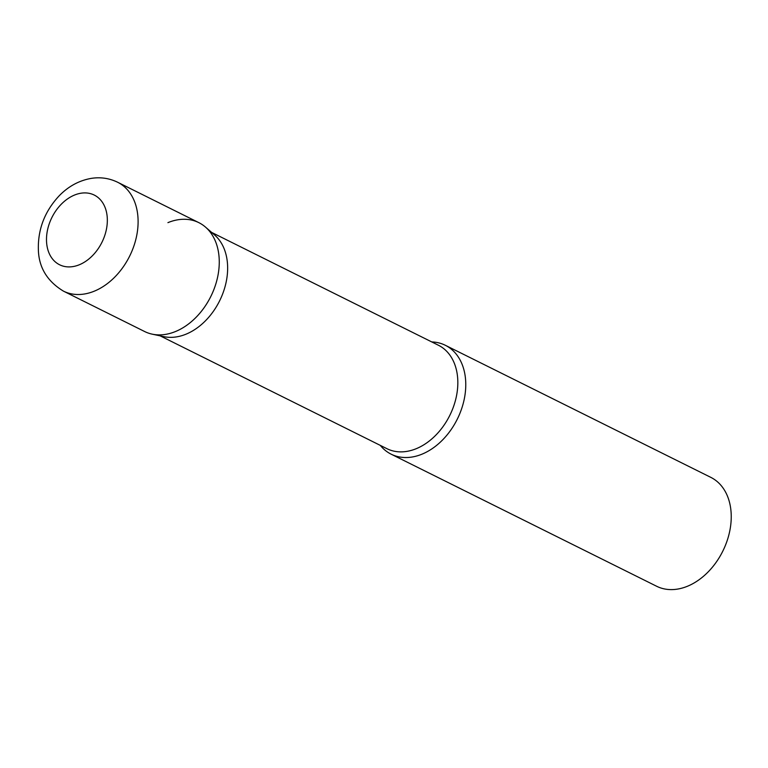 <?xml version="1.0" encoding="UTF-8"?>
<svg xmlns="http://www.w3.org/2000/svg" width="768" height="768" viewBox="0 0 768 768"><rect width="100%" height="100%" fill="white"/><g stroke="black" fill="none" stroke-linecap="round" stroke-linejoin="round"><path stroke-width="1.15" d="M63.475 291.149L144.634 331.526A60.816 43.632 -63.5 0 0 195.446 317.952A60.816 43.632 -63.5 0 0 219.11 257.606A60.816 43.632 -63.5 0 0 198.816 222.634L117.658 182.256C109.325 178.224 100.512 176.928 91.229 178.387C79.085 180.528 68.41 186.336 59.194 195.792C44.525 211.536 37.594 229.834 38.4 250.694C39.139 267.965 47.501 281.453 63.475 291.149A60.816 43.632 -63.5 0 0 114.288 277.574A60.816 43.632 -63.5 0 0 137.952 217.229A60.816 43.632 -63.5 0 0 117.658 182.256M205.459 227.069L214.531 234.922A57.773 41.453 116.5 0 1 224.832 287.424A57.773 41.453 116.5 0 1 186.096 334.147A57.773 41.453 116.5 0 1 163.91 336.653L152.179 334.157A60.816 43.632 116.5 0 0 175.536 331.517A60.816 43.632 116.5 0 0 216.307 282.336A60.816 43.632 116.5 0 0 205.459 227.069A60.816 43.632 116.5 0 0 167.923 222.643M431.76 341.933A60.816 43.632 116.5 0 1 445.315 345.274A60.816 43.632 116.5 0 1 464.131 399.706A60.816 43.632 116.5 0 1 422.035 454.157A60.816 43.632 116.5 0 1 391.142 454.176A60.816 43.632 116.5 0 1 380.294 445.382M445.315 345.274L710.784 477.35A60.816 43.632 116.5 0 1 729.6 531.782A60.816 43.632 116.5 0 1 687.504 586.234A60.816 43.632 116.5 0 1 656.602 586.243L391.142 454.176M107.242 217.45A38.918 27.926 -63.5 0 0 74.477 195.072A38.918 27.926 -63.5 0 0 46.589 242.371A38.918 27.926 -63.5 0 0 79.354 264.749A38.918 27.926 -63.5 0 0 107.242 217.45M211.613 232.397L438.403 345.235A57.773 41.453 116.5 0 1 456.278 396.941A57.773 41.453 116.5 0 1 416.285 448.675A57.773 41.453 116.5 0 1 386.938 448.685L160.147 335.846"/></g></svg>
